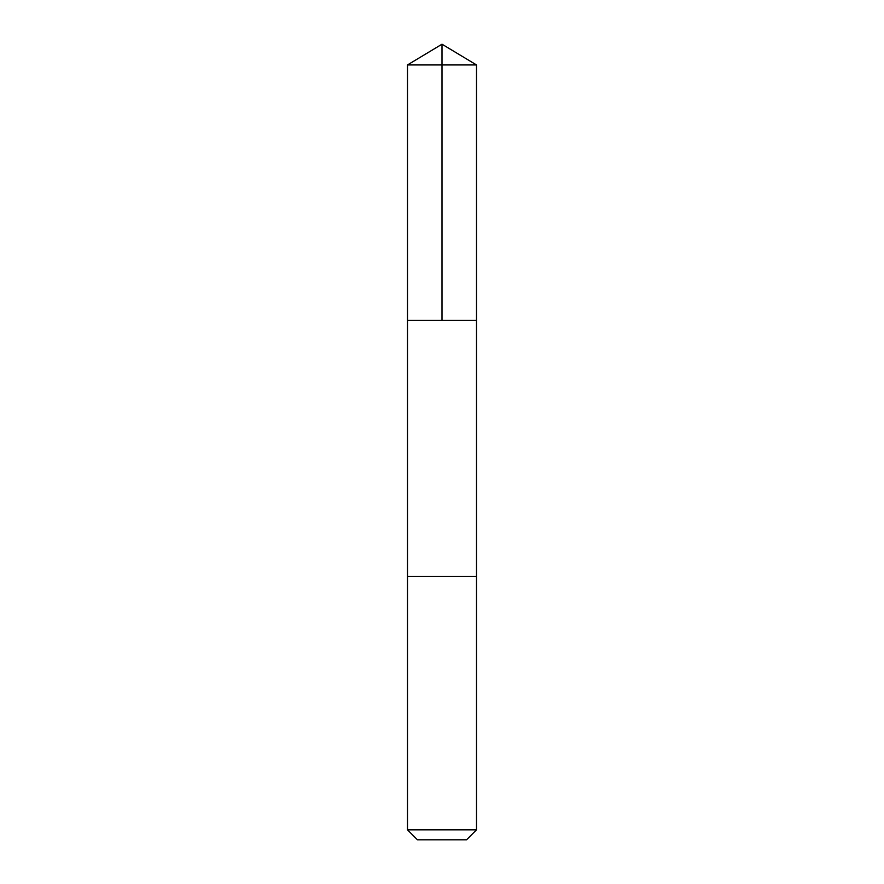 <?xml version="1.0" encoding="UTF-8"?>
<svg xmlns="http://www.w3.org/2000/svg" width="884" height="884" viewBox="0 0 884 884"><rect width="100%" height="100%" fill="white"/><g stroke="black" fill="none" stroke-linecap="round" stroke-linejoin="round"><path stroke-width="0.66" stroke-dasharray="4.42 3.31" d="M411.06 320.284L476.509 320.284L411.06 320.284M407.491 64.941L476.509 64.941M411.06 576.357L476.509 576.357L411.06 576.357M407.491 829.833L476.509 829.833M417.447 839.8L466.553 839.8"/><path stroke-width="1.33" d="M407.491 320.284L476.509 320.284L476.509 64.941L407.491 64.941L407.491 320.284L476.509 320.284L476.509 576.357L407.491 576.357L407.491 320.284M472.94 576.357L407.491 576.357L407.491 829.833L476.509 829.833L476.509 576.357L472.94 576.357M476.509 829.833L466.553 839.8L417.447 839.8L407.491 829.833M407.491 64.941L442 44.2L442 320.284M442 44.2L476.509 64.941"/></g></svg>
